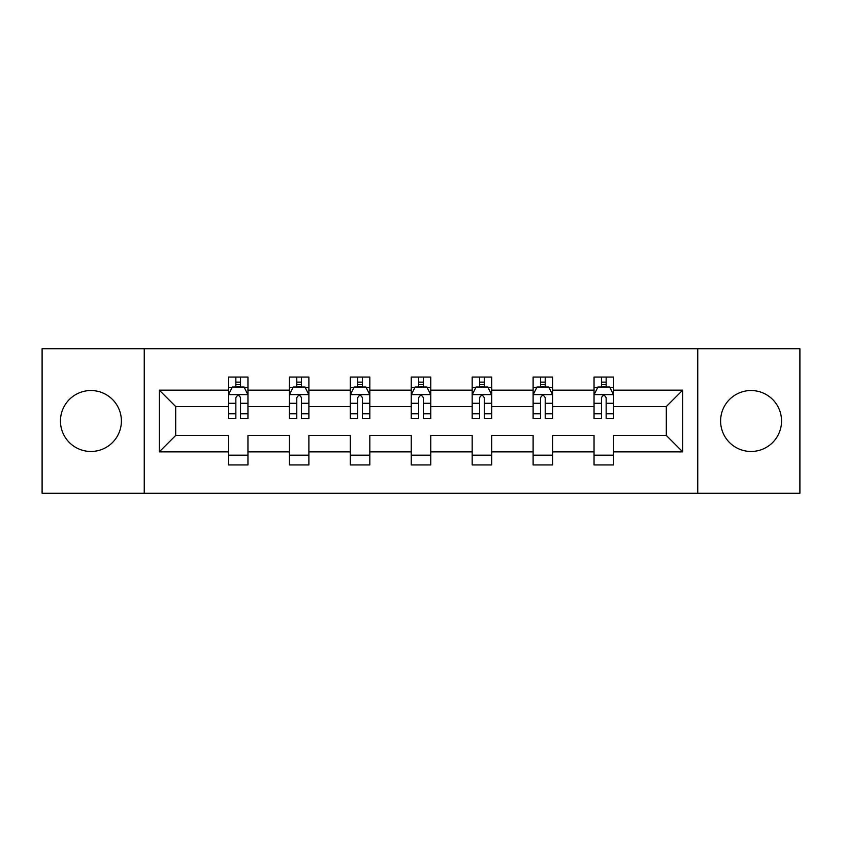 <?xml version="1.0" encoding="UTF-8"?>
<svg xmlns="http://www.w3.org/2000/svg" width="842" height="842" viewBox="0 0 842 842"><rect width="100%" height="100%" fill="white"/><g stroke="black" fill="none" stroke-linecap="round" stroke-linejoin="round"><path stroke-width="1.26" d="M751.075 390.53A30.47 30.47 0 0 0 720.605 421A30.47 30.47 0 0 0 751.075 451.47A30.47 30.47 0 0 0 781.544 421A30.47 30.47 0 0 0 751.075 390.53M90.925 390.53A30.47 30.47 0 0 0 60.456 421A30.47 30.47 0 0 0 90.925 451.47A30.47 30.47 0 0 0 121.395 421A30.47 30.47 0 0 0 90.925 390.53M697.755 493.265L799.9 493.265L799.9 348.735L697.755 348.735L697.755 493.265L144.245 493.265L144.245 348.735L42.1 348.735L42.1 493.265L144.245 493.265M613.576 451.859L613.576 435.451L666.306 435.451L682.715 451.859L613.576 451.859L613.576 464.942L594.042 464.942L594.042 451.859L552.636 451.859L552.636 464.942L533.112 464.942L533.112 451.859L491.707 451.859L491.707 464.942L472.173 464.942L472.173 451.859L430.767 451.859L430.767 464.942L411.233 464.942L411.233 451.859L369.827 451.859L369.827 464.942L350.293 464.942L350.293 451.859L308.888 451.859L308.888 464.942L289.364 464.942L289.364 451.859L247.958 451.859L247.958 464.942L228.424 464.942L228.424 451.859L159.285 451.859L159.285 390.141L228.424 390.141L228.424 377.058L247.958 377.058L247.958 390.141L289.364 390.141L289.364 377.058L308.888 377.058L308.888 390.141L350.293 390.141L350.293 377.058L369.827 377.058L369.827 390.141L411.233 390.141L411.233 377.058L430.767 377.058L430.767 390.141L472.173 390.141L472.173 377.058L491.707 377.058L491.707 390.141L533.112 390.141L533.112 377.058L552.636 377.058L552.636 390.141L594.042 390.141L594.042 377.058L613.576 377.058L613.576 390.141L682.715 390.141L682.715 451.859M697.755 348.735L144.245 348.735M594.042 390.141L594.042 406.549L552.636 406.549L552.636 390.141M552.636 451.859L552.636 435.451L594.042 435.451L594.042 451.859M533.112 390.141L533.112 406.549L491.707 406.549L491.707 390.141M491.707 451.859L491.707 435.451L533.112 435.451L533.112 451.859M472.173 390.141L472.173 406.549L430.767 406.549L430.767 390.141M430.767 451.859L430.767 435.451L472.173 435.451L472.173 451.859M411.233 390.141L411.233 406.549L369.827 406.549L369.827 390.141M369.827 451.859L369.827 435.451L411.233 435.451L411.233 451.859M350.293 390.141L350.293 406.549L308.888 406.549L308.888 390.141M308.888 451.859L308.888 435.451L350.293 435.451L350.293 451.859M289.364 390.141L289.364 406.549L247.958 406.549L247.958 390.141M247.958 451.859L247.958 435.451L289.364 435.451L289.364 451.859M228.424 390.141L228.424 406.549L175.694 406.549L175.694 435.451L228.424 435.451L228.424 451.859M159.285 390.141L175.694 406.549M666.306 435.451L666.306 406.549L613.576 406.549L613.576 390.141M601.462 386.825L606.156 386.825M540.532 386.825L545.216 386.825M479.593 386.825L484.276 386.825M418.653 386.825L423.347 386.825M357.724 386.825L362.407 386.825M296.784 386.825L301.468 386.825M235.844 386.825L240.538 386.825M228.424 455.175L247.958 455.175M289.364 455.175L308.888 455.175M350.293 455.175L369.827 455.175M411.233 455.175L430.767 455.175M472.173 455.175L491.707 455.175M533.112 455.175L552.636 455.175M594.042 455.175L613.576 455.175M175.694 435.451L159.285 451.859M682.715 390.141L666.306 406.549M240.538 382.131L235.844 382.131M232.097 387.488L228.424 387.488L228.424 377.058L235.844 377.058L235.844 387.015M228.424 413.759L228.424 418.653L235.844 418.653L235.844 413.759L228.424 413.759L228.424 406.549M247.958 406.549L247.958 418.653L240.538 418.653L240.538 397.761C238.97 394.751 237.412 394.751 235.844 397.761L235.844 413.759M244.285 387.488L247.958 387.488L247.958 377.058L240.538 377.058L240.538 387.015M247.958 394.824L244.054 387.015L232.329 387.015L228.424 394.824M301.468 382.131L296.784 382.131M293.037 387.488L289.364 387.488L289.364 377.058L296.784 377.058L296.784 387.015M289.364 413.759L289.364 418.653L296.784 418.653L296.784 413.759L289.364 413.759L289.364 406.549M308.888 406.549L308.888 418.653L301.468 418.653L301.468 397.761C299.91 394.751 298.352 394.751 296.784 397.761L296.784 413.759M305.225 387.488L308.888 387.488L308.888 377.058L301.468 377.058L301.468 387.015M308.888 394.824L304.983 387.015L293.269 387.015L289.364 394.824M362.407 382.131L357.724 382.131M353.966 387.488L350.293 387.488L350.293 377.058L357.724 377.058L357.724 387.015M350.293 413.759L350.293 418.653L357.724 418.653L357.724 413.759L350.293 413.759L350.293 406.549M369.827 406.549L369.827 418.653L362.407 418.653L362.407 397.761C360.85 394.751 359.281 394.751 357.724 397.761L357.724 413.759M366.154 387.488L369.827 387.488L369.827 377.058L362.407 377.058L362.407 387.015M369.827 394.824L365.923 387.015L354.208 387.015L350.293 394.824M423.347 382.131L418.653 382.131M414.906 387.488L411.233 387.488L411.233 377.058L418.653 377.058L418.653 387.015M411.233 413.759L411.233 418.653L418.653 418.653L418.653 413.759L411.233 413.759L411.233 406.549M430.767 406.549L430.767 418.653L423.347 418.653L423.347 397.761C421.779 394.751 420.221 394.751 418.653 397.761L418.653 413.759M427.094 387.488L430.767 387.488L430.767 377.058L423.347 377.058L423.347 387.015M430.767 394.824L426.862 387.015L415.138 387.015L411.233 394.824M484.276 382.131L479.593 382.131M475.846 387.488L472.173 387.488L472.173 377.058L479.593 377.058L479.593 387.015M472.173 413.759L472.173 418.653L479.593 418.653L479.593 413.759L472.173 413.759L472.173 406.549M491.707 406.549L491.707 418.653L484.276 418.653L484.276 397.761C482.719 394.751 481.161 394.751 479.593 397.761L479.593 413.759M488.034 387.488L491.707 387.488L491.707 377.058L484.276 377.058L484.276 387.015M491.707 394.824L487.792 387.015L476.077 387.015L472.173 394.824M545.216 382.131L540.532 382.131M536.775 387.488L533.112 387.488L533.112 377.058L540.532 377.058L540.532 387.015M533.112 413.759L533.112 418.653L540.532 418.653L540.532 413.759L533.112 413.759L533.112 406.549M552.636 406.549L552.636 418.653L545.216 418.653L545.216 397.761C543.658 394.751 542.09 394.751 540.532 397.761L540.532 413.759M548.963 387.488L552.636 387.488L552.636 377.058L545.216 377.058L545.216 387.015M552.636 394.824L548.731 387.015L537.017 387.015L533.112 394.824M606.156 382.131L601.462 382.131M597.715 387.488L594.042 387.488L594.042 377.058L601.462 377.058L601.462 387.015M594.042 413.759L594.042 418.653L601.462 418.653L601.462 413.759L594.042 413.759L594.042 406.549M613.576 406.549L613.576 418.653L606.156 418.653L606.156 397.761C604.588 394.751 603.03 394.751 601.462 397.761L601.462 413.759M609.903 387.488L613.576 387.488L613.576 377.058L606.156 377.058L606.156 387.015M613.576 394.824L609.671 387.015L597.946 387.015L594.042 394.824M247.853 394.635L228.519 394.635M247.958 413.759L240.538 413.759M235.844 403.286L228.424 403.286M247.958 403.286L240.538 403.286M240.538 384.615L235.844 384.615M308.793 394.635L289.459 394.635M308.888 413.759L301.468 413.759M296.784 403.286L289.364 403.286M308.888 403.286L301.468 403.286M301.468 384.615L296.784 384.615M369.733 394.635L350.398 394.635M369.827 413.759L362.407 413.759M357.724 403.286L350.293 403.286M369.827 403.286L362.407 403.286M362.407 384.615L357.724 384.615M430.672 394.635L411.328 394.635M430.767 413.759L423.347 413.759M418.653 403.286L411.233 403.286M430.767 403.286L423.347 403.286M423.347 384.615L418.653 384.615M491.602 394.635L472.267 394.635M491.707 413.759L484.276 413.759M479.593 403.286L472.173 403.286M491.707 403.286L484.276 403.286M484.276 384.615L479.593 384.615M552.541 394.635L533.207 394.635M552.636 413.759L545.216 413.759M540.532 403.286L533.112 403.286M552.636 403.286L545.216 403.286M545.216 384.615L540.532 384.615M613.481 394.635L594.147 394.635M613.576 413.759L606.156 413.759M601.462 403.286L594.042 403.286M613.576 403.286L606.156 403.286M606.156 384.615L601.462 384.615"/></g></svg>
